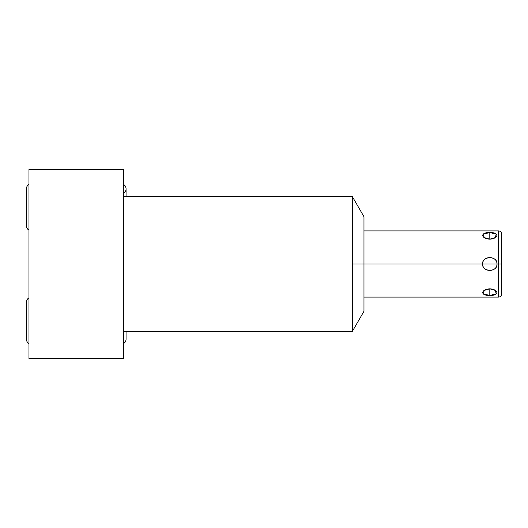 <?xml version="1.0" encoding="UTF-8"?>
<svg xmlns="http://www.w3.org/2000/svg" width="528" height="528" viewBox="0 0 528 528"><rect width="100%" height="100%" fill="white"/><g stroke="black" fill="none" stroke-linecap="round" stroke-linejoin="round"><path stroke-width="0.79" d="M123.499 196.508L352.295 196.508L363.97 216.737L363.97 264L482.618 264C481.84 272.336 497.779 272.316 496.987 264L498.577 264L498.577 297.086L498.577 230.914L363.97 230.914L363.97 220.242L363.97 264L352.295 264L352.295 331.492L123.499 331.492L352.295 331.492L352.295 196.508L123.499 196.508L352.295 196.508L352.295 264L363.97 264L363.97 311.263L352.295 331.492L123.499 331.492M28.974 169.475L28.974 358.525L123.499 358.525L28.974 358.525L28.974 169.475L123.499 169.475L28.974 169.475L28.974 358.525L123.499 358.525L123.499 169.475L123.499 358.525L123.499 169.475L28.974 169.475M501.6 264L498.577 264L498.577 230.914C500.412 231.092 501.422 232.102 501.6 233.944L501.6 264L498.577 264L501.6 264L501.6 294.056C501.402 295.911 500.399 296.921 498.577 297.086L363.97 297.086M489.806 288.823C480.407 289.463 480.407 295.97 489.806 295.357C499.198 295.97 499.198 289.463 489.806 288.823L484.136 290.44L483.457 294.056L489.806 295.357L489.806 288.823L489.806 295.357L496.148 294.056L495.469 290.44L489.806 288.823C480.407 289.463 480.407 295.97 489.806 295.357C499.198 295.97 499.198 289.463 489.806 288.823L489.806 295.357M363.97 264L482.618 264C481.826 255.677 497.779 255.684 496.987 264C497.779 272.316 481.84 272.336 482.618 264L496.987 264L482.618 264C482.566 272.527 497.039 272.527 496.987 264C497.039 255.473 482.566 255.473 482.618 264L496.987 264C497.779 255.684 481.826 255.677 482.618 264L352.295 264L352.295 331.492M489.806 232.643C480.407 232.03 480.407 238.537 489.806 239.177C499.198 238.537 499.198 232.03 489.806 232.643L483.457 233.944L484.136 237.56L489.806 239.177L489.806 232.643L489.806 239.177L495.469 237.56L496.148 233.944L489.806 232.643C480.407 232.03 480.407 238.537 489.806 239.177C499.198 238.537 499.198 232.03 489.806 232.643L489.806 239.177M123.499 193.426A5.254 5.254 0 0 0 123.499 184.391A5.254 5.254 0 0 1 126.067 188.912L126.067 196.508M28.974 184.391A5.254 5.254 0 0 0 26.4 188.912L26.4 188.912A5.254 5.254 0 0 1 28.974 184.391M26.4 225.661A5.254 5.254 0 0 0 28.974 230.182A5.254 5.254 0 0 1 26.4 225.661L26.4 188.912M123.499 343.609A5.254 5.254 0 0 0 126.067 339.088L126.067 339.088A5.254 5.254 0 0 1 123.499 343.609M28.974 297.818A5.254 5.254 0 0 0 26.4 302.339L26.4 302.339A5.254 5.254 0 0 1 28.974 297.818M26.4 339.088A5.254 5.254 0 0 0 28.974 343.609A5.254 5.254 0 0 1 26.4 339.088L26.4 302.339M490.677 295.337L492.004 295.251M352.295 196.508L352.295 264M126.067 339.088L126.067 331.492"/></g></svg>
